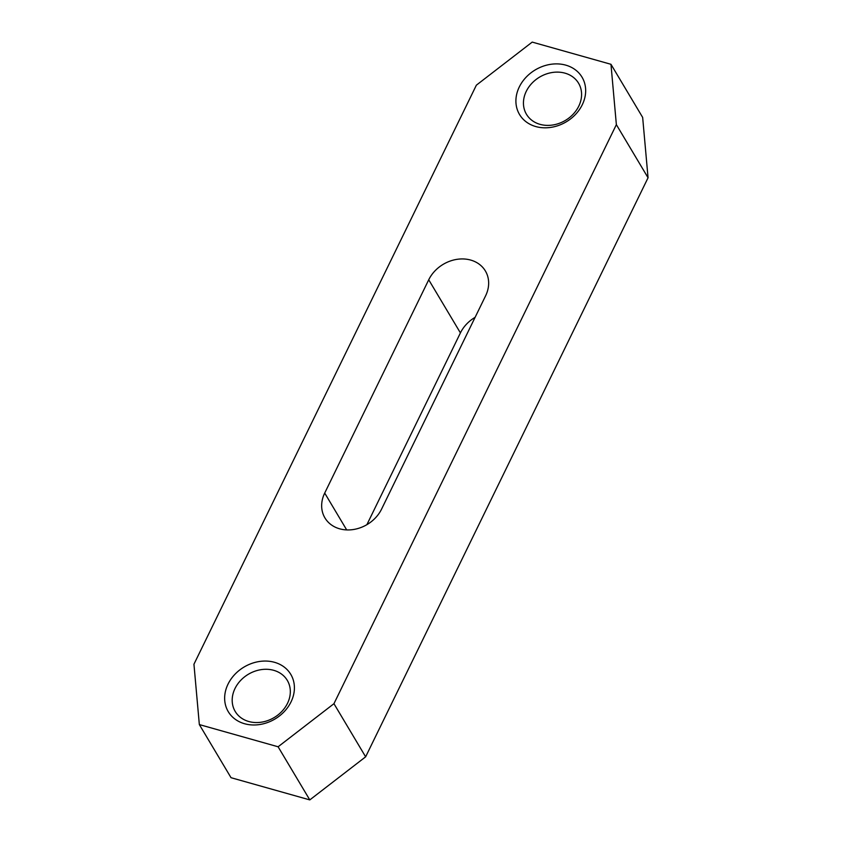 <?xml version="1.0" encoding="UTF-8"?>
<svg xmlns="http://www.w3.org/2000/svg" width="842" height="842" viewBox="0 0 842 842"><rect width="100%" height="100%" fill="white"/><g stroke="black" fill="none" stroke-linecap="round" stroke-linejoin="round"><path stroke-width="1.26" d="M248.769 721.51A30.323 25.197 149.2 0 1 235.213 711.458A30.323 25.197 149.2 0 1 240.528 680.557A30.323 25.197 149.2 0 1 273.734 670.327A30.323 25.197 149.2 0 1 287.301 680.389A30.323 25.197 149.2 0 1 281.975 711.29A30.323 25.197 149.2 0 1 248.769 721.51M540.027 124.342A30.323 25.197 149.2 0 1 526.471 114.291A30.323 25.197 149.2 0 1 531.786 83.39A30.323 25.197 149.2 0 1 564.993 73.159A30.323 25.197 149.2 0 1 578.559 83.211A30.323 25.197 149.2 0 1 573.234 114.123A30.323 25.197 149.2 0 1 540.027 124.342M244.548 723.731A36.395 30.238 149.2 0 1 228.024 684.146A36.395 30.238 149.2 0 1 274.503 662.307A36.395 30.238 149.2 0 1 291.027 701.902A36.395 30.238 149.2 0 1 244.548 723.731M535.807 126.563A36.395 30.238 149.2 0 1 519.282 86.979A36.395 30.238 149.2 0 1 565.761 65.139A36.395 30.238 149.2 0 1 582.285 104.734A36.395 30.238 149.2 0 1 535.807 126.563M485.602 295.816A32.849 27.302 -30.8 0 0 485.381 270.966A32.849 27.302 -30.8 0 0 470.689 260.073A32.849 27.302 -30.8 0 0 428.725 279.786L324.707 493.065A32.849 27.302 -30.8 0 0 324.928 517.904A32.849 27.302 -30.8 0 0 353.398 529.523A32.849 27.302 -30.8 0 0 381.584 509.094L485.602 295.816M476.362 85.179L193.944 664.233L199.344 724.583L278.102 746.78L333.948 703.691L616.365 124.648L610.966 64.297L532.207 42.1L476.362 85.179M199.344 724.583L231.034 777.703L309.793 799.9L365.638 756.821L648.056 177.767L642.657 117.417L610.966 64.297M475.109 317.339A32.849 27.302 -30.8 0 0 460.416 332.906L366.891 524.661M278.102 746.78L309.793 799.9M333.948 703.691L365.638 756.821M616.365 124.648L648.056 177.767M324.707 493.065L346.683 529.913M428.725 279.786L460.416 332.906"/></g></svg>
